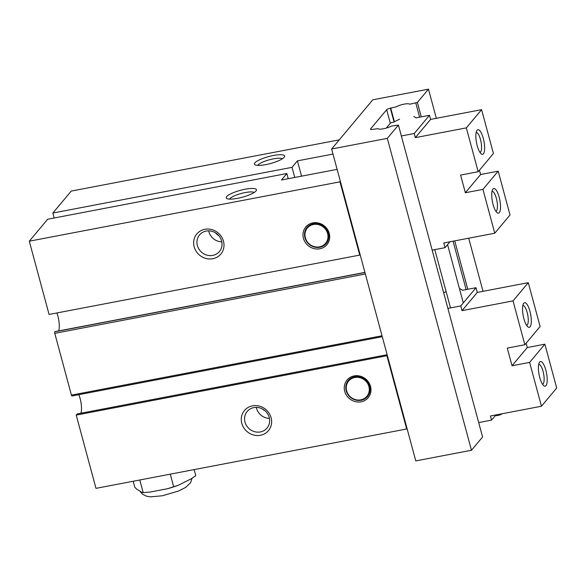 <?xml version="1.0" encoding="UTF-8"?>
<svg xmlns="http://www.w3.org/2000/svg" width="586" height="586" viewBox="0 0 586 586"><rect width="100%" height="100%" fill="white"/><g stroke="black" fill="none" stroke-linecap="round" stroke-linejoin="round"><path stroke-width="0.88" d="M133.183 481.253L134.824 487.332L136.765 489.149L141.636 492.225L143.196 492.628L149.774 492.115L167.486 488.731L178.503 485.179L191.344 478.718L195.783 475.685L194.142 469.598M173.676 486.805L170.27 474.162M143.196 492.628L139.783 479.985M471.466 450.26L387.317 138.362L398.421 125.082L482.578 436.98L471.466 450.26L415.782 460.904L407.05 428.534L406.669 428.989L95.987 488.358L76.224 415.093L77.184 413.936L387.126 354.713M407.05 428.534L331.625 149.005L372.791 99.803L428.476 89.16L436.343 118.306M406.669 428.989L386.899 355.724L387.28 355.27M370.52 386.394A13.778 12.745 -140.1 0 0 354.127 375.912A13.778 12.745 -140.1 0 0 344.729 391.316A13.778 12.745 -140.1 0 0 361.115 401.806A13.778 12.745 -140.1 0 0 370.52 386.394M271.113 417.759A15.654 14.482 -140.1 0 0 252.485 405.849A15.654 14.482 -140.1 0 0 241.798 423.363A15.654 14.482 -140.1 0 0 260.426 435.273A15.654 14.482 -140.1 0 0 271.113 417.759M386.899 355.724L76.224 415.093M78.861 394.671A13.148 3.977 -100.8 0 1 80.919 413.225M387.317 138.362L331.625 149.005M360.126 254.639L359.745 255.093L339.975 181.828L340.356 181.367M329.237 233.382A13.778 12.745 -140.1 0 0 312.843 222.9A13.778 12.745 -140.1 0 0 303.438 238.312A13.778 12.745 -140.1 0 0 319.831 248.794A13.778 12.745 -140.1 0 0 329.237 233.382M223.478 241.22A15.654 14.482 -140.1 0 0 204.851 229.302A15.654 14.482 -140.1 0 0 194.164 246.816A15.654 14.482 -140.1 0 0 212.791 258.726A15.654 14.482 -140.1 0 0 223.478 241.22M359.745 255.093L49.07 314.455L29.3 241.19L47.671 219.23L286.832 173.529L281.427 180.005L337.118 169.361M339.975 181.828L29.3 241.19M245.138 189.234A15.654 3.582 -15.1 0 0 230.386 194.017A15.654 3.582 -15.1 0 0 226.855 198.566A15.654 3.582 -15.1 0 0 237.513 198.339A15.654 3.582 -15.1 0 0 256.236 190.633A15.654 3.582 -15.1 0 0 245.138 189.234M332.995 154.074L297.432 160.864L301.556 176.152M297.432 160.864L292.018 167.34L52.857 213.04L71.228 191.08L339.279 139.856M294.751 177.455L292.018 167.34M286.832 173.529L288.231 178.701M468.697 238.202L483.025 291.323M72.063 395.938A1.253 0.381 -100.8 0 1 71.975 395.99A1.253 0.381 -100.8 0 1 71.441 395.125L54.769 333.331A1.253 0.381 -100.8 0 1 54.754 331.793L54.842 331.683A1.253 0.381 -100.8 0 1 54.923 331.632A1.253 0.381 -100.8 0 1 55.018 331.654M56.893 312.961A13.148 3.977 -100.8 0 1 58.666 330.914M54.19 217.985L52.857 213.04M273.347 155.517A15.654 3.582 -15.1 0 0 258.587 160.3A15.654 3.582 -15.1 0 0 255.064 164.849A15.654 3.582 -15.1 0 0 265.722 164.629A15.654 3.582 -15.1 0 0 284.444 156.923A15.654 3.582 -15.1 0 0 273.347 155.517M218.79 235.645A15.719 14.54 39.9 0 1 215.304 232.73M208.689 230.847A12.943 11.976 -140.1 0 0 208.902 231.756A12.943 11.976 -140.1 0 0 221.808 241.82M197.365 245.541A12.943 11.976 -140.1 0 0 207.019 255.152A12.943 11.976 -140.1 0 0 219.406 251.533A12.943 11.976 -140.1 0 0 221.596 240.912A12.943 11.976 -140.1 0 0 211.942 231.309A12.943 11.976 -140.1 0 0 199.555 234.92A12.943 11.976 -140.1 0 0 197.365 245.541M282.357 158.777A12.943 2.959 -15.1 0 0 273.369 158.857A12.943 2.959 -15.1 0 0 257.796 165.406M264.11 410.046L263.927 410.273A15.719 14.54 39.9 0 1 262.938 409.277M256.331 407.395A12.943 11.976 -140.1 0 0 256.536 408.303A12.943 11.976 -140.1 0 0 269.443 418.367M244.999 422.088A12.943 11.976 -140.1 0 0 254.661 431.699A12.943 11.976 -140.1 0 0 267.04 428.08A12.943 11.976 -140.1 0 0 269.23 417.459A12.943 11.976 -140.1 0 0 259.576 407.849A12.943 11.976 -140.1 0 0 247.189 411.467A12.943 11.976 -140.1 0 0 244.999 422.088M501.997 413.775L499.961 414.961L495.089 415.892M428.476 89.16L417.371 102.44L409.695 104.235A7.83 1.795 -15.1 0 0 404.12 104.147A7.83 1.795 -15.1 0 0 396.261 106.799L390.364 108.234A3.128 0.718 -15.1 0 0 386.665 109.707L370.506 129.023A3.128 0.718 -15.1 0 0 370.418 129.272A3.128 0.718 -15.1 0 0 372.674 129.367L377.963 128.664A7.83 1.795 -15.1 0 0 383.537 128.752A7.83 1.795 -15.1 0 0 391.397 126.1L398.421 125.082M417.371 102.44L421.261 116.856M454.721 240.875L467.782 289.286M501.404 413.892L501.521 414.339M415.804 103.063L419.605 117.171M453.073 241.19L466.134 289.601M499.755 414.207L499.961 414.961M447.579 244.648L463.299 302.903M434.797 249.629L450.517 307.892M390.664 107.868L394.415 121.756M390.364 108.234L394.056 121.932M254.148 192.494A12.943 2.959 -15.1 0 0 245.168 192.567A12.943 2.959 -15.1 0 0 229.595 199.115M304.918 237.726A12.526 11.588 -140.1 0 0 319.817 247.255A12.526 11.588 -140.1 0 0 328.365 233.243A12.526 11.588 -140.1 0 0 313.466 223.713A12.526 11.588 -140.1 0 0 304.918 237.726M327.625 233.536A11.896 11.009 -140.1 0 0 313.473 224.482A11.896 11.009 -140.1 0 0 305.35 237.791A11.896 11.009 -140.1 0 0 319.509 246.845A11.896 11.009 -140.1 0 0 327.625 233.536M346.201 390.73A12.526 11.588 -140.1 0 0 361.101 400.26A12.526 11.588 -140.1 0 0 369.649 386.247A12.526 11.588 -140.1 0 0 354.75 376.725A12.526 11.588 -140.1 0 0 346.201 390.73M368.909 386.548A11.896 11.009 -140.1 0 0 354.757 377.494A11.896 11.009 -140.1 0 0 346.634 390.803A11.896 11.009 -140.1 0 0 360.793 399.857A11.896 11.009 -140.1 0 0 368.909 386.548M178.503 485.179A29.74 6.805 164.9 0 1 167.486 488.731M478.689 422.565L491.566 420.103L490.453 415.979L541.457 406.237L529.627 362.397L544.87 344.172L527.283 347.535L526.125 343.228M527.283 347.535L512.039 365.752L529.627 362.397M512.039 365.752L507.278 348.099L524.858 344.744L513.028 300.896L528.279 282.672L477.282 292.421L476.008 287.711L462.588 290.275L460.332 288.869M477.282 292.421L462.032 310.646L513.028 300.896M462.032 310.646L460.764 305.936L476.008 287.711M447.887 308.397L460.764 305.936M541.457 406.237L556.7 388.013L544.87 344.172M524.858 344.744L540.109 326.519L528.279 282.672M539.757 377.523A12.526 3.787 -100.8 0 1 539.391 362.441A12.526 3.787 -100.8 0 1 545.852 370.235A12.526 3.787 -100.8 0 1 547.053 382.438A12.526 3.787 -100.8 0 1 543.852 385.771A12.526 3.787 -100.8 0 1 539.757 377.523M538.717 364.331A10.152 3.069 -100.8 0 1 543.054 371.348A10.152 3.069 -100.8 0 1 542.526 384.262M523.877 318.674A12.526 3.787 -100.8 0 1 523.518 303.592A12.526 3.787 -100.8 0 1 529.978 311.386A12.526 3.787 -100.8 0 1 531.18 323.589A12.526 3.787 -100.8 0 1 527.971 326.922A12.526 3.787 -100.8 0 1 523.877 318.674M446.107 291.586L443.683 292.802M491.566 420.103L495.881 414.947M522.844 305.482A10.152 3.069 -100.8 0 1 527.173 312.499A10.152 3.069 -100.8 0 1 526.653 325.42M476.154 132.465A10.152 3.069 -100.8 0 1 480.491 139.49A10.152 3.069 -100.8 0 1 479.963 152.404M477.194 145.658A12.526 3.787 -100.8 0 1 476.836 130.575A12.526 3.787 -100.8 0 1 483.289 138.369A12.526 3.787 -100.8 0 1 484.497 150.573A12.526 3.787 -100.8 0 1 481.289 153.906A12.526 3.787 -100.8 0 1 477.194 145.658M466.346 127.88L478.176 171.727L493.427 153.503L481.597 109.663L430.593 119.405L415.349 137.629L466.346 127.88L481.597 109.663M478.176 171.727L460.589 175.082L465.357 192.743L482.937 189.381L494.767 233.221L510.018 214.996L498.188 171.156L480.601 174.518L465.357 192.743M401.366 135.967L414.236 133.505L415.349 137.629M432.168 250.134L445.045 247.673L449.975 241.784M494.767 233.221L443.77 242.97L445.045 247.673M482.937 189.381L498.188 171.156M479.443 170.211L480.601 174.518M414.236 133.505L429.487 115.288L416.06 117.852L413.811 116.446M429.487 115.288L430.593 119.405M399.579 119.163L393.667 122.13L390.584 122.935L386.255 128.107M493.075 204.507A12.526 3.787 -100.8 0 1 492.709 189.425A12.526 3.787 -100.8 0 1 499.169 197.218A12.526 3.787 -100.8 0 1 500.371 209.422A12.526 3.787 -100.8 0 1 497.17 212.755A12.526 3.787 -100.8 0 1 493.075 204.507M492.035 191.314A10.152 3.069 -100.8 0 1 496.371 198.339A10.152 3.069 -100.8 0 1 495.844 211.253M364.932 272.431L54.842 331.683M364.953 272.512L54.754 331.793M365.349 273.984L54.769 333.331M382.021 335.778L71.441 395.125M386.665 109.707L390.32 123.243M370.506 129.023L370.623 129.447M54.923 331.632L364.917 272.395M71.975 395.99L382.27 336.694M192.076 478.242L190.582 482.696L185.674 487.391L178.437 491.061L162.373 495.771L150.624 496.84L146.507 496.21L142.42 494.181L139.907 491.134"/></g></svg>
